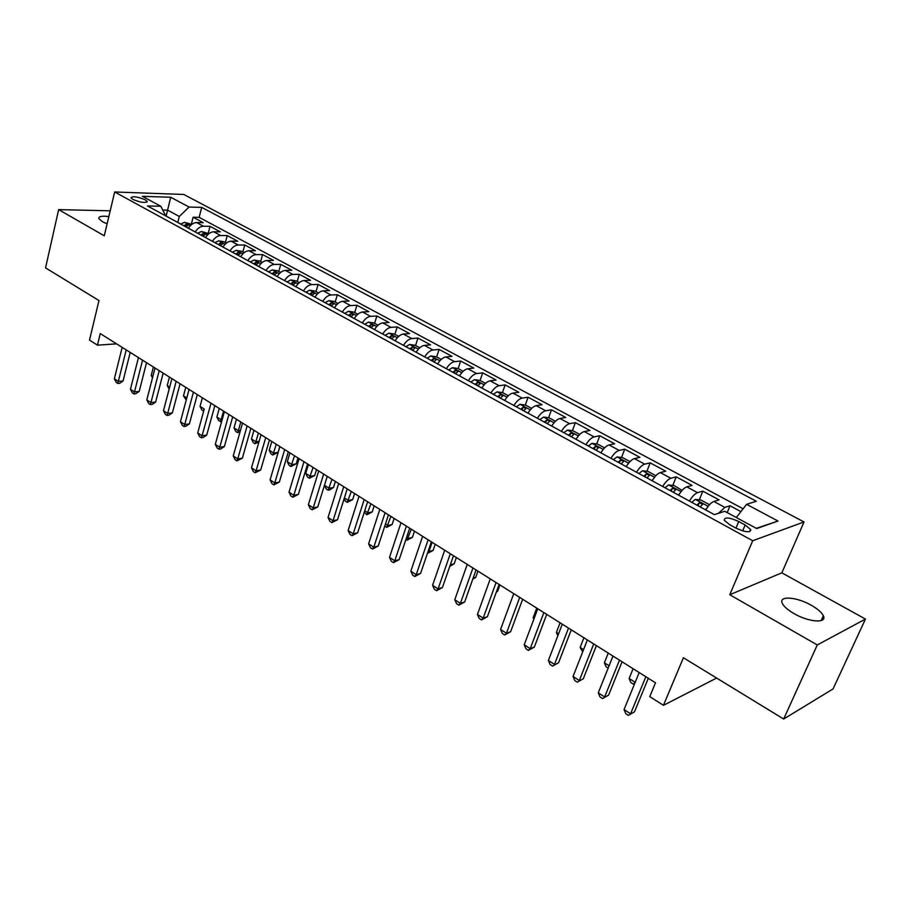 <?xml version="1.0" encoding="UTF-8"?>
<svg xmlns="http://www.w3.org/2000/svg" width="911" height="911" viewBox="0 0 911 911"><rect width="100%" height="100%" fill="white"/><g stroke="black" fill="none" stroke-linecap="round" stroke-linejoin="round"><path stroke-width="1.37" d="M108.83 216.579C101.759 215.725 98.434 216.397 98.855 218.606L102.362 221.658L107.111 223.844M794.039 613.604C808.854 622.304 827.473 623.568 823.339 615.756C821.676 612.408 817.679 608.924 811.325 605.291C796.704 596.819 778.324 595.452 782.298 603.298C783.87 606.544 787.787 609.971 794.039 613.604M132.881 199.407C140.784 202.606 145.544 203.255 147.161 201.377L145.225 199.794C137.367 196.617 132.607 195.967 130.968 197.846L132.881 199.407M804.026 521.957L183.817 194.464L114.672 191.97L752.702 540.735L804.026 521.957L781.843 572.825L729.768 594.735L817.281 644.954L865.45 619.07L781.843 572.825M865.45 619.07L833.064 688.932L783.665 719.03L683.409 657.753L663.447 705.33L716.627 678.057M110.197 210.805L58.646 209.621L45.55 267.891L98.98 300.55L89.506 340.099L97.454 345.167L116.585 343.846M817.281 644.954L783.665 719.03M740.905 511.618L730.03 505.764L727.206 512.597M705.752 509.955C708.621 505.252 711.332 502.416 713.871 501.46L719.075 499.877L702.825 491.143L699.284 499.854M678.649 495.197C681.496 490.551 684.207 487.772 686.792 486.861L692.109 485.392L676.213 476.84L672.796 485.415M652.139 480.757C654.963 476.168 657.685 473.447 660.316 472.581L665.725 471.215L650.169 462.856L646.89 471.283M626.21 466.637C629.011 462.105 631.744 459.429 634.409 458.609L639.921 457.345L624.695 449.169L621.53 457.459M600.85 452.835C603.617 448.349 606.362 445.718 609.072 444.944L614.663 443.771L599.768 435.765L596.705 443.93M576.037 439.318C578.77 434.877 581.514 432.304 584.27 431.575L589.941 430.482L575.365 422.647L572.404 430.698M551.736 426.086C554.457 421.702 557.202 419.162 559.98 418.479L565.742 417.477L551.474 409.813L548.616 417.739M527.959 413.138C530.646 408.8 533.402 406.306 536.215 405.668L542.045 404.746L528.073 397.23L525.305 405.053M504.671 400.453C507.336 396.16 510.08 393.711 512.939 393.108L518.837 392.277L505.138 384.909L502.473 392.618M481.851 388.04C484.493 383.793 487.248 381.379 490.129 380.821L496.108 380.058L482.682 372.85L480.097 380.468M459.508 375.867C462.128 371.665 464.883 369.297 467.787 368.773L473.822 368.09L460.67 361.018L458.153 368.579M437.61 363.945C440.207 359.788 442.962 357.454 445.889 356.964L451.993 356.349L439.102 349.425L436.642 356.93M416.156 352.261C418.718 348.139 421.486 345.85 424.435 345.394L430.584 344.848L417.944 338.061L415.553 345.52M395.112 340.805C397.663 336.728 400.419 334.474 403.402 334.052L409.608 333.574L397.207 326.912L394.873 334.314M374.489 329.577C377.017 325.534 379.773 323.325 382.768 322.927L389.02 322.517L376.869 315.98L374.592 323.337M354.265 318.565C356.759 314.568 359.526 312.393 362.544 312.017L368.841 311.664L356.918 305.253L354.698 312.564M334.428 307.759C336.899 303.807 339.666 301.655 342.695 301.325L349.038 301.029L337.343 294.743L335.18 301.996M314.967 297.157C317.427 293.251 320.182 291.133 323.234 290.825L329.611 290.586L318.133 284.414L316.026 291.622M295.87 286.76C298.307 282.888 301.063 280.804 304.126 280.531L310.549 280.337L299.286 274.279L297.225 281.442M277.126 276.557C279.54 272.719 282.296 270.669 285.382 270.419L291.839 270.282L280.77 264.338L278.777 271.444M258.735 266.547C261.127 262.744 263.883 260.728 266.98 260.489L273.471 260.409L262.607 254.579L260.648 261.639M240.675 256.708C243.055 252.939 245.799 250.958 248.908 250.753L255.433 250.719L244.763 244.991L242.861 252.005M222.944 247.052C225.302 243.328 228.046 241.369 231.166 241.187L237.714 241.199L227.238 235.573L225.381 242.542M205.533 237.577C207.867 233.876 210.612 231.952 213.743 231.793L220.325 231.849L210.031 226.327L208.22 233.239M663.447 705.33L649.771 696.619L655.499 682.806L100.256 333.574L97.454 345.167M745.164 525.009L738.73 521.525C729.278 517.289 724.45 516.867 724.245 520.261L729.54 524.622L736.008 528.152C745.562 532.423 750.413 532.855 750.573 529.439L745.164 525.009L742.681 530.897M165.779 215.93L160.814 206.285L147.411 205.92L714.326 514.624L724.78 511.287L756.711 528.551L777.983 521.046L746.621 504.33L756.301 501.244L201.718 207.389L189.078 207.048L179.308 216.476L167.613 210.156L162.75 210.031M160.814 206.285L142.367 196.309L170.721 197.266L189.078 207.048M718.483 513.292L724.871 507.393L730.03 505.764M743.114 508.805L199.133 217.353L193.121 217.239L191.356 224.106M188.429 228.262C190.752 224.596 193.485 222.705 196.628 222.557L203.233 222.671L193.121 217.239M195.239 231.963C197.562 228.297 200.295 226.383 203.438 226.235L210.031 226.327M212.457 241.347C214.802 237.634 217.547 235.698 220.678 235.528L227.238 235.573M229.993 250.901C232.362 247.154 235.106 245.184 238.226 244.991L244.763 244.991M247.86 260.626C250.24 256.845 252.985 254.841 256.093 254.624L262.607 254.579M266.046 270.521C268.449 266.707 271.205 264.68 274.302 264.441L280.77 264.338M284.585 280.622C287.011 276.762 289.755 274.701 292.841 274.439L299.286 274.279M303.465 290.894C305.902 287.011 308.658 284.915 311.721 284.619L318.133 284.414M322.699 301.37C325.17 297.441 327.926 295.323 330.978 295.005L337.343 294.743M342.308 312.052C344.802 308.089 347.558 305.925 350.587 305.584L356.918 305.253M362.305 322.938C364.821 318.93 367.577 316.732 370.583 316.356L376.869 315.98M382.688 334.041C385.228 329.987 387.984 327.755 390.978 327.356L397.207 326.912M403.482 345.36C406.033 341.272 408.8 339.006 411.761 338.562L417.944 338.061M424.685 356.907C427.259 352.773 430.026 350.473 432.964 349.995L439.102 349.425M446.322 368.682C448.918 364.502 451.674 362.168 454.6 361.656L460.67 361.018M468.391 380.707C471.021 376.482 473.777 374.102 476.669 373.556L482.682 372.85M490.927 392.971C493.568 388.712 496.324 386.287 499.194 385.706L505.138 384.909M513.929 405.497C516.594 401.182 519.35 398.722 522.185 398.107L528.073 397.23M537.41 418.286C540.109 413.924 542.854 411.419 545.666 410.759L551.474 409.813M561.392 431.347C564.114 426.94 566.87 424.389 569.637 423.683L575.365 422.647M585.898 444.693C588.643 440.229 591.387 437.633 594.12 436.893L599.768 435.765M610.928 458.324C613.707 453.815 616.44 451.161 619.138 450.376L624.695 449.169M636.516 472.251C639.317 467.696 642.05 464.997 644.703 464.166L650.169 462.856M662.673 486.497C665.497 481.885 668.218 479.129 670.838 478.252L676.213 476.84M689.411 501.05C692.269 496.393 694.991 493.591 697.553 492.657L702.825 491.143M729.768 594.735L752.702 540.735M58.646 209.621L104.275 235.801L114.672 191.97M750.117 530.509L750.812 530.259M166.121 216.112L170.721 197.266M177.782 222.466L179.308 216.476M736.293 517.516L746.621 504.33M199.133 217.353L201.718 207.389M750.049 530.68L750.812 530.43M756.301 528.334L777.983 521.046M645.842 676.725L630.583 713.803L624.046 709.555L639.192 672.546M648.313 678.285L634.466 711.844L628.374 715.386L625.766 713.689L624.046 709.555M634.466 711.844L628.374 715.386M619.48 660.156L604.653 696.972L598.265 692.827L612.989 656.068M622.065 661.773L608.616 695.104L602.547 698.6L599.996 696.938L598.265 692.827M608.616 695.104L602.547 698.6M593.71 643.94L579.305 680.528L573.053 676.463L587.356 639.943M596.398 645.626L583.313 678.741L577.289 682.18L574.795 680.551L573.053 676.463M583.313 678.741L577.289 682.18M568.51 628.089L554.492 664.426L548.376 660.452L562.292 624.172M571.277 629.831L558.568 662.73L552.578 666.112L550.13 664.529L548.376 660.452M558.568 662.73L552.578 666.112M543.844 612.579L530.213 648.678L524.224 644.783L537.763 608.753M546.702 614.378L534.336 647.061L530.213 648.678L528.391 650.386L526 648.837L524.224 644.783M534.336 647.061L528.391 650.386M708.974 505.366L709.031 504.432L700.901 500.037L695.298 499.422L691.791 502.348M706.936 508.065L705.387 509.75M700.206 506.926L702.757 504.034L699.204 502.895L696.938 505.149M633.099 668.708L629.125 678.479L635.195 682.328M634.773 683.352L633.259 684.07L630.754 682.487L629.125 678.479M635.024 682.738L633.259 684.07M682.077 490.403L674.197 485.563L668.594 484.937L665.053 487.795M679.606 493.66L678.353 495.026M673.286 492.27L675.86 489.423L672.375 488.319L670.086 490.528M608.252 653.085L604.38 662.787L609.095 665.782M608.161 668.127L606.02 666.761L604.38 662.787M655.818 475.747L648.063 471.42L642.471 470.771L638.907 473.549M652.88 479.562L651.912 480.632M646.958 477.933L649.554 475.132L646.127 474.062L643.838 476.237M583.917 637.78L580.148 647.425L583.575 649.6M582.664 651.923L580.148 647.425M629.968 461.615L622.509 457.584L617.054 456.912L613.331 459.622M626.745 465.772L626.051 466.557M621.2 463.915L623.819 461.16L620.448 460.112L618.148 462.253M560.083 622.794L556.416 632.371L558.614 633.76M557.851 635.741L556.416 632.371M519.703 597.388L506.448 633.259L500.583 629.444L513.747 593.653M522.652 599.244L510.627 631.722L506.448 633.259L504.705 634.99L502.371 633.475L500.583 629.444M510.627 631.722L504.705 634.99M604.585 447.87L597.491 444.033L592.048 443.35L588.301 446.003M595.999 450.193L598.641 447.483L595.316 446.47L593.015 448.565M536.75 608.115L533.174 617.635L534.188 618.273M533.846 619.184L533.174 617.635M496.074 582.528L483.183 618.159L477.444 614.435L490.255 578.872M499.114 584.441L487.408 616.69L483.183 618.159L481.532 619.924L479.243 618.432L477.444 614.435M487.408 616.69L481.532 619.924M579.749 434.422L573.008 430.778L567.564 430.072L563.807 432.657M571.345 436.768L573.998 434.103L570.73 433.124L568.418 435.173M472.946 567.986L460.397 603.378L454.783 599.723L467.241 564.399M476.054 569.944L464.667 601.989L460.397 603.378L458.825 605.166L456.582 603.697L454.783 599.723M464.667 601.989L458.825 605.166M555.437 421.258L549.037 417.796L543.605 417.067L539.824 419.607M496.506 591.615L497.634 591.239L499.923 584.953M547.204 423.615L549.88 420.996L546.657 420.051L544.345 422.066M497.634 591.239L496.347 592.059M450.296 553.74L438.089 588.893L432.577 585.317L444.705 550.221M453.484 555.744L442.393 587.572L438.089 588.893L436.585 590.704L434.388 589.269L432.577 585.317M442.393 587.572L436.585 590.704M531.637 408.379L525.556 405.088L519.999 404.325L516.343 406.818M473.139 578.155L475.701 577.369L477.922 571.117M523.574 410.747L526.262 408.174L523.085 407.24L520.762 409.221M475.701 577.369L472.752 579.237M428.102 539.779L416.225 574.704L410.827 571.208L422.624 536.34M431.358 541.829L420.563 573.452L416.225 574.704L414.801 576.538L412.649 575.137L410.827 571.208M420.563 573.452L414.801 576.538M508.327 395.75L502.565 392.63L497.019 391.855L493.341 394.292M450.296 564.888L454.19 563.761L456.365 557.555M500.424 398.141L503.123 395.613L500.002 394.714L497.679 396.649M454.19 563.761L449.761 566.414M406.363 526.102L394.793 560.8L389.509 557.373L400.999 522.732M409.688 528.198L399.177 559.616L394.793 560.8L393.45 562.656L391.331 561.278L389.509 557.373M399.177 559.616L393.45 562.656M485.506 383.394L480.04 380.434L474.506 379.636L470.816 382.028M428.204 551.064L428.967 551.542L433.101 550.426L435.219 544.254M477.751 385.797L480.473 383.303L477.387 382.426L475.064 384.34M433.101 550.426L427.566 553.364L428.967 551.542L432.121 542.307M385.068 512.711L373.795 547.181L368.613 543.821L379.807 509.397M388.45 514.84L378.213 546.053L373.795 547.181L372.519 549.048L370.447 547.705L368.613 543.821M378.213 546.053L372.519 549.048M463.141 371.278L457.971 368.477L452.437 367.668L448.747 370.003M406.625 537.376L408.253 538.401L412.421 537.342L414.471 531.204M455.534 373.704L458.267 371.255L455.227 370.39L452.904 372.269M412.421 537.342L406.921 540.246L411.328 529.223M406.921 540.246L405.885 539.585M364.184 499.57L353.217 533.823L348.127 530.532L359.025 496.336M367.634 501.745L357.67 532.764L353.217 533.823L351.999 535.714L349.972 534.393L348.127 530.532M357.67 532.764L351.999 535.714M441.231 359.412L436.335 356.77L430.823 355.939L427.111 358.228M385.467 523.95L387.927 525.51L392.129 524.508L394.133 518.416M433.773 361.849L436.517 359.435L433.522 358.604L431.188 360.449M392.129 524.508L386.663 527.367L390.921 516.389M386.663 527.367L384.738 526.148M343.72 486.702L333.027 520.728L328.051 517.494L338.664 483.525M347.216 488.911L337.514 519.725L333.027 520.728L331.889 522.629L329.896 521.343L328.051 517.494M337.514 519.725L331.889 522.629M419.755 347.786L415.131 345.28L409.62 344.449L405.907 346.681M364.719 510.798L367.987 512.87L372.223 511.925L374.182 505.856M412.432 350.234L415.188 347.865L412.239 347.045L409.904 348.856M372.223 511.925L366.78 514.738L370.914 503.806M366.78 514.738L364.252 512.278M323.644 474.084L313.236 507.882L308.351 504.717L318.691 470.964M324.487 485.278L329.224 488.285L333.517 487.442L329.862 489.845L328.142 490.186L326.252 488.979L324.487 485.278L327.243 476.339L317.745 506.937L313.236 507.882L312.154 509.807L310.207 508.532L308.351 504.717M317.745 506.937L312.154 509.807M398.699 336.387L394.338 334.03L388.849 333.175L385.114 335.362M344.392 497.907L348.423 500.469L352.682 499.57L354.595 493.546M391.514 338.846L394.281 336.512L391.366 335.715L389.031 337.491M352.682 499.57L347.285 502.348L351.27 491.45M347.285 502.348L345.349 501.118L344.164 498.613M303.967 461.695L293.832 495.288L289.026 492.179L299.104 458.643M307.576 463.972L298.364 494.388L293.832 495.288L292.807 497.224L290.894 495.983L289.026 492.179M298.364 494.388L292.807 497.224M378.054 325.204L373.943 322.984L368.465 322.118L364.73 324.259M333.517 487.442L335.373 481.452M371.005 327.675L373.783 325.375L370.914 324.601L368.579 326.354M328.142 490.186L332.003 479.334M284.665 449.556L274.78 482.932L270.077 479.881L279.893 446.561M288.32 451.856L279.347 482.09L274.78 482.932L273.824 484.88L271.945 483.661L270.077 479.881M279.347 482.09L273.824 484.88M357.807 314.249L353.946 312.154L348.48 311.277L344.734 313.373M308.419 464.496L305.72 473.378L310.378 476.339L314.694 475.542L316.516 469.586M350.894 316.732L353.684 314.466L350.849 313.703L348.503 315.422M314.694 475.542L309.353 478.241L313.088 467.434M309.353 478.241L307.497 477.057L305.72 473.378M265.716 437.644L256.093 470.805L251.482 467.81L261.047 434.706M269.428 439.979L260.683 470.008L256.093 470.805L255.182 472.763L253.338 471.568L251.482 467.81M260.683 470.008L255.182 472.763M337.958 303.5L334.326 301.53L328.871 300.641L325.125 302.691M289.937 452.869L287.307 461.706L291.884 464.599L296.212 463.847L297.988 457.937M331.171 305.982L333.961 303.75L331.16 303.021L328.825 304.707M296.212 463.847L290.905 466.523L294.526 455.762M290.905 466.523L289.083 465.362L287.307 461.706M247.132 425.961L237.76 458.905L233.227 455.967L242.542 423.068M250.889 428.318L242.36 458.165L237.76 458.905L236.906 460.875L235.095 459.702L233.227 455.967M242.36 458.165L236.906 460.875M318.474 292.943L315.069 291.099L309.638 290.199L305.88 292.215M271.785 441.459L269.223 450.239L273.71 453.086L278.071 452.38L279.802 446.504M311.813 295.449L314.614 293.251L311.847 292.522L309.512 294.196M278.071 452.38L272.799 455.01L276.295 444.295M272.799 455.01L271 453.872L269.223 450.239M228.9 414.482L219.756 447.233L215.303 444.34L224.391 411.647M232.692 416.874L224.379 446.527L219.756 447.233L218.947 449.203L217.171 448.053L215.303 444.34M224.379 446.527L220.804 448.929L218.947 449.203M299.366 282.592L296.177 280.873L290.757 279.962L286.999 281.932M292.818 285.097L295.631 282.945L292.898 282.239L290.563 283.879M253.964 430.254L251.459 438.965L255.877 441.767L258.394 433.032M258.94 441.983L255.012 443.703L253.247 442.587L251.459 438.965M255.012 443.703L255.877 441.767L259.145 441.277M210.999 403.22L202.083 435.765L197.71 432.93L204.235 409.005M214.825 405.634L206.717 435.105L202.083 435.765L201.331 437.747L199.589 436.62L197.71 432.93M206.717 435.105L203.187 437.485L201.331 437.747M280.599 272.435L277.627 270.829L272.23 269.907L268.472 271.842M274.177 274.951L277.001 272.822L274.291 272.138L271.968 273.744M236.461 419.242L234.013 427.908L238.352 430.652L240.8 421.975M240.06 431.837L237.532 432.6L235.801 431.507L234.013 427.908M237.532 432.6L238.352 430.652L240.481 430.356M193.417 392.174L184.728 424.503L180.435 421.713L189.078 389.441M197.288 394.611L189.386 423.888L184.728 424.503L184.022 426.496L182.314 425.391L180.435 421.713M189.386 423.888L185.89 426.257L184.022 426.496M262.197 262.47L259.419 260.967L254.032 260.034L250.274 261.935M255.877 264.987L258.701 262.892L256.037 262.22L253.702 263.803M219.266 408.424L216.875 417.033L221.134 419.732L223.537 411.112M221.646 421.531L218.663 420.62L216.875 417.033M220.371 421.691L221.134 419.732L222.182 419.595M176.165 381.31L167.681 413.446L163.468 410.713L171.894 378.634M180.071 383.77L172.361 412.877L167.681 413.446L167.032 415.45L165.346 414.357L163.468 410.713M172.361 412.877L168.899 415.222L167.032 415.45M244.114 252.677L241.54 251.288L236.177 250.343L232.407 252.21M237.919 255.205L240.743 253.144L238.113 252.484L235.778 254.044M202.367 397.8L200.044 406.363L204.223 409.016L203.506 410.975L201.832 409.916L200.044 406.363M159.209 370.652L150.941 402.582L146.808 399.895L155.018 368.021M163.16 373.134L155.633 402.058L150.941 402.582L150.338 404.598L148.687 403.527L146.808 399.895M155.633 402.058L152.217 404.382L150.338 404.598M226.372 243.078L223.981 241.779L218.629 240.834L214.871 242.656M220.268 245.606L223.115 243.567L220.508 242.918L218.173 244.455M185.764 387.357L183.487 395.864L186.789 397.959M186.243 400.009L183.487 395.864M142.56 360.187L134.498 391.912L130.432 389.27L138.449 357.59M146.534 362.68L139.201 391.423L134.498 391.912L133.94 393.939L132.323 392.88L130.432 389.27M139.201 391.423L135.819 393.734L133.94 393.939M208.949 233.637L201.411 231.485L197.641 233.273M202.948 236.165L205.795 234.173L203.21 233.535L200.887 235.049M169.446 377.086L167.225 385.547L169.674 387.095M169.139 389.145L167.225 385.547M126.208 349.892L118.35 381.424L114.353 378.839L122.165 347.353M130.216 352.42L123.053 380.98L118.35 381.424L117.826 383.463L116.232 382.426L114.353 378.839M123.053 380.98L119.717 383.28L117.826 383.463M191.822 224.368L184.477 222.307L180.72 224.06M185.935 226.907L188.782 224.937L186.231 224.311L183.908 225.803M153.401 366.996L151.237 375.412L152.854 376.437M152.49 377.849L151.237 375.412M713.871 501.46L724.871 507.393M196.628 222.557L203.438 226.235M213.743 231.793L220.678 235.528M231.166 241.187L238.226 244.991M248.908 250.753L256.093 254.624M266.98 260.489L274.302 264.441M285.382 270.419L292.841 274.439M304.126 280.531L311.721 284.619M323.234 290.825L330.978 295.005M342.695 301.325L350.587 305.584M362.544 312.017L370.583 316.356M382.768 322.927L390.978 327.356M403.402 334.052L411.761 338.562M424.435 345.394L432.964 349.995M445.889 356.964L454.6 361.656M467.787 368.773L476.669 373.556M490.129 380.821L499.194 385.706M512.939 393.108L522.185 398.107M536.215 405.668L545.666 410.759M559.98 418.479L569.637 423.683M584.27 431.575L594.12 436.893M609.072 444.944L619.138 450.376M634.409 458.609L644.703 464.166M660.316 472.581L670.838 478.252M686.792 486.861L697.553 492.657M735.974 528.118L738.73 521.525M708.177 506.345L695.435 499.444M698.042 505.753L699.204 502.895M681.052 491.633L668.731 484.948M671.236 491.154L672.375 488.319M654.531 477.25L642.608 470.782M645.022 476.886L646.127 474.062M628.59 463.175L617.054 456.912M619.378 462.913L620.448 460.112M603.219 449.408L592.048 443.35M594.279 449.248L595.316 446.47M578.383 435.936L567.564 430.072M569.717 435.879L570.73 433.124M554.07 422.75L543.605 417.067M545.666 422.784L546.657 420.051M530.27 409.836L520.135 404.347M522.128 409.961L523.085 407.24M506.971 397.196L497.155 391.878M499.069 397.412L500.002 394.714M484.151 384.818L474.642 379.659M476.476 385.114L477.387 382.426M461.786 372.69L452.573 367.691M454.35 373.055L455.227 370.39M439.876 360.802L430.96 355.962M432.657 361.246L433.522 358.604M418.4 349.152L409.756 344.46M411.396 349.665L412.239 347.045M397.344 337.73L388.986 333.187M390.557 338.323L391.366 335.715M376.71 326.537L368.602 322.141M370.117 327.186L370.914 324.601M356.463 315.548L348.617 311.3M350.063 316.276L350.849 313.703M336.615 304.786L329.008 300.653M330.397 305.572L331.16 303.021M317.142 294.219L309.774 290.222M311.106 295.062L311.847 292.522M298.034 283.856L290.894 279.984M292.18 284.756L292.898 282.239M279.278 273.676L272.366 269.929M273.596 274.632L274.291 272.138M260.865 263.689L254.169 260.056M255.353 264.702L256.037 262.22M242.793 253.884L236.313 250.366M237.441 254.943L238.113 252.484M225.051 244.262L218.765 240.857M219.858 245.366L220.508 242.918M207.628 234.81L201.536 231.508M202.584 235.972L203.21 233.535M190.513 225.529L184.614 222.33M185.616 226.725L186.231 224.311M821.153 620.585L823.339 615.756M146.978 202.117L147.161 201.377M749.673 531.568L750.573 529.439M702.518 504.626L702.757 504.034M675.632 489.993L675.86 489.423"/></g></svg>
